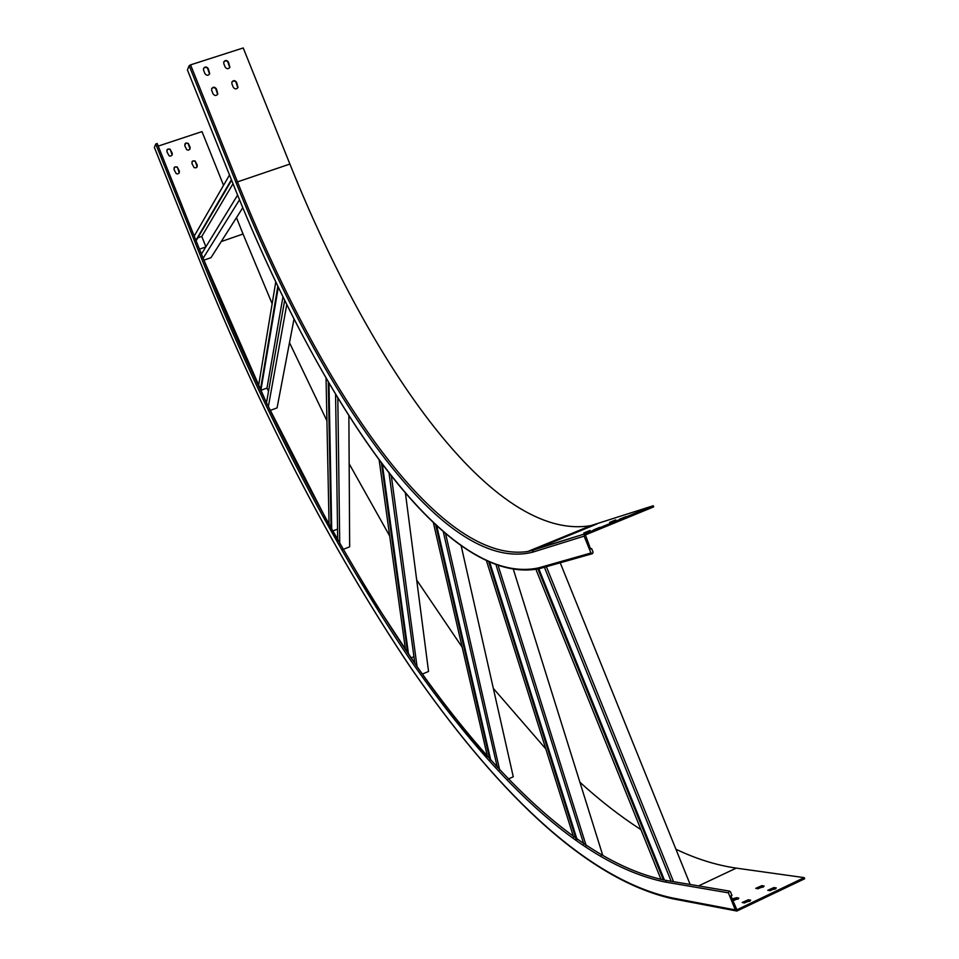 <?xml version="1.0" encoding="UTF-8"?>
<svg xmlns="http://www.w3.org/2000/svg" width="959" height="959" viewBox="0 0 959 959"><rect width="100%" height="100%" fill="white"/><g stroke="black" fill="none" stroke-linecap="round" stroke-linejoin="round"><path stroke-width="1.44" d="M239.498 199.784L203.116 258.283L198.657 247.182C260.572 402.756 331.418 539.761 411.195 658.21C490.576 772.51 580.351 863.388 666.493 880.482L665.534 882.088C578.613 864.646 489.174 773.469 409.745 659.061C330.004 540.48 259.158 403.367 197.206 247.722L198.657 247.182L195.888 240.313L231.383 179.717M195.888 240.313L194.209 236.106L229.501 175.017M196.092 240.781L231.598 180.256M203.883 260.177L210.956 257.695L242.783 207.731M201.426 254.087L237.592 195.121M205.909 246.787L201.774 236.441L233.001 183.756M201.774 236.441L197.842 237.796M590.504 548.872L591.607 548.56L590.552 548.992L585.398 534.942L653.678 506.867L653.223 505.753L584.81 533.887L584.115 536.129L590.936 552.995L592.554 553.631L593.046 552.12L591.607 548.56M653.223 505.753L590.912 525.604C493.561 542.291 371.541 367.8 289.894 164.049L243.226 47.95L190.565 64.864L189.163 65.68L187.425 69.959M589.569 526.982L586.177 527.546M619.526 519.215L625.783 516.673L619.526 519.215M609.588 522.403L615.774 519.886L609.588 522.403M593.417 529.943L599.723 527.378L593.417 529.943M583.815 532.988L590.037 530.459L583.815 532.988M223.807 63.678L223.759 61.963C225.281 59.926 226.863 59.985 228.506 62.155L229.896 67.25C228.374 69.264 226.792 69.192 225.149 67.034L223.807 63.678M231.898 83.853L231.862 82.09C233.409 80.088 234.979 80.16 236.597 82.318L237.976 87.449C236.441 89.439 234.859 89.355 233.253 87.209L231.898 83.853M203.572 70.199L203.5 68.533C205.022 66.447 206.617 66.495 208.295 68.676L209.709 73.735C208.187 75.809 206.593 75.761 204.914 73.579L203.572 70.199M211.687 90.434L211.627 88.731C213.162 86.67 214.756 86.718 216.41 88.899L217.813 94.006C216.266 96.044 214.684 95.984 213.042 93.814L211.687 90.434M223.783 61.891L225.737 60.729L227.655 61.424L229.74 67.598M231.898 82.018L233.864 80.88L235.758 81.587L237.808 87.808M203.524 68.461L205.082 67.298L207.444 67.933L209.553 74.083M211.663 88.648L213.234 87.509L215.559 88.156L217.645 94.354M673.53 881.669L546.39 566.697M671.144 881.261L544.412 567.26M664.419 880.11L538.814 568.831M663.388 879.918L537.951 569.047M661.027 879.439L535.973 569.49M690.156 884.474L560.212 562.777M730.506 891.858L731.957 895.466L730.914 895.958L736.884 909.803L804.205 877.641L804.661 878.768L736.872 911.05L735.325 909.935L728.42 892.853L729.439 891.115L730.506 891.858M490.78 760.283L436.753 526.011M489.773 759.156L435.734 525.064M487.472 756.567L433.42 522.871M508.234 779.044L513.269 776.802L461.279 546.27M499.675 770.017L445.659 533.959M497.361 767.512L443.346 531.969M496.93 765.618L495.995 766.025M577.066 839.509L489.929 562.957M575.975 838.741L488.922 562.513M573.59 837.003L486.692 561.495M601.257 855.2L602.528 854.613L513.544 569.97M586.213 845.814L498.368 566.242M583.827 844.208L496.175 565.462M331.718 529.572L328.973 383.204M331.071 528.421L328.266 381.994M329.069 524.813L326.048 378.194M203.104 258.295L266.47 402.804L329.069 524.873L372.116 598.404L417.057 666.697C439.929 699.399 463.425 729.415 487.508 756.723M342.986 549.471L349.663 546.798L348.872 415.75M339.738 543.789L337.82 398.009M337.712 540.229L335.578 394.317M337.544 529.116L332.569 531.094M408.558 654.362L382.353 464.276M407.707 653.127L381.442 463.065M405.537 649.938L379.141 459.96M422.332 674.081L428.553 671.456L405.429 493.13M417.045 666.601L391.356 476M414.851 663.484L389.042 473.039M413.94 656.711L411.015 657.934M260.812 390.757L278.278 287.304M260.392 389.869L277.822 286.333M258.546 385.926L275.748 281.994M270.162 410.488L277.067 407.899L293.993 319.107M268.34 406.676L286.753 304.686M266.482 402.768L284.655 300.431M268.52 391.308L266.974 388.059L282.941 296.942M266.974 388.059L260.884 390.325M221.205 241.596L243.035 234.008L272.152 303.727M289.498 342.663L326.923 420.809M349.16 463.76L389.702 536.009M416.686 580.003L462.178 647.217M493.322 688.37L545.791 748.883M579.907 782.232C599.95 800.501 620.293 816.301 640.948 829.655M675.915 849.218C696.054 858.868 716.157 865.162 736.236 868.123L804.205 877.641M154.387 147.398L155.754 144.006L157.204 143.502L194.209 236.106M184.763 144.102L186.502 143.035L188.204 143.634L190.026 149.101M191.908 161.843L193.646 160.812L195.324 161.412L197.122 166.926M166.842 150.095L168.58 148.981L170.306 149.58L172.164 155.022M173.999 167.885L175.377 166.854L177.451 167.405L179.273 172.896M243.035 234.008L236.477 217.621M223.543 185.339L202.013 131.599L158.247 146.092M184.775 145.696L185.698 143.071L188.252 143.37L190.134 147.278L189.786 149.448L188.096 150.155L186.657 149.604L184.775 145.696M191.896 163.486L192.519 161.052L195.061 160.932L197.254 165.056L197.11 166.962L195.948 167.849L194.09 167.609L191.896 163.486M166.866 151.654L167.453 149.256L170.019 149.089L172.248 153.236L172.141 155.07L170.606 156.101L169.084 155.802L166.866 151.654M173.999 169.491L174.598 167.07L177.163 166.914L179.369 171.062L179.249 172.932L177.715 173.939L176.204 173.627L173.999 169.491M775.663 888.849L768.866 890.503M763.508 886.931L756.855 888.573M750.046 901.088L743.237 902.767M738.202 898.991L732.58 900.057M770.077 890.695L776.311 887.962L773.985 887.531L767.763 890.264L770.077 890.695M758.006 888.765L764.155 886.068L761.902 885.636L755.764 888.334L758.006 888.765M744.4 902.97L750.681 900.213L748.416 899.758L742.158 902.503L744.4 902.97M732.904 900.873L738.826 898.139L736.632 897.684L732.125 898.955M596.918 523.974L533.3 550.082L527.786 551.497C437.951 564.791 319.563 387.172 237.484 181.886L236.058 182.642L189.163 65.68M289.894 164.049L237.484 181.886L190.565 64.864M539.821 568.555C443.849 588.394 320.09 400.634 233.972 186.166L233.984 186.118C319.815 400.862 444.952 588.454 538.742 567.848L540.241 568.435L592.087 553.763M233.984 186.118L187.377 69.863L234.008 186.202M585.014 533.791L533.3 550.082L532.449 552.24C442.303 574.669 319.934 392.627 236.058 182.642M532.449 552.24L584.115 536.129M538.742 567.848L590.936 552.995M698.584 885.9L736.236 868.123M199.448 249.172L205.801 246.954M729.439 891.115L666.841 880.542M195.612 250.527L195.576 250.443C258.271 408.019 330.064 547.169 410.967 667.92C491.595 784.498 582.652 878.276 671.911 897.864L735.325 909.935M736.344 910.942L673.35 898.907L671.911 897.864M195.576 250.443L154.351 147.29M197.206 247.722L155.754 144.006M665.534 882.088L728.42 892.853M736.5 909.635L737.123 909.755M736.632 897.684L737.087 898.799M748.416 899.758L748.871 900.873M761.902 885.636L762.345 886.751M773.985 887.531L774.44 888.657M584.81 533.887L527.786 551.497L590.912 525.604M154.339 147.35L195.564 250.491C258.235 407.995 330.004 547.133 410.884 667.908C491.619 784.51 582.269 878.552 672.846 898.811M198.657 247.182L157.204 143.502"/></g></svg>
